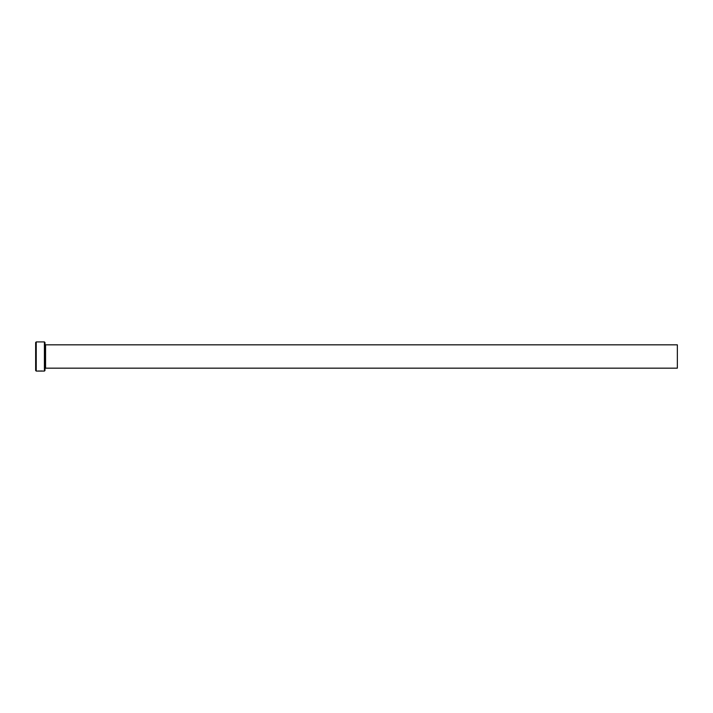 <?xml version="1.0" encoding="UTF-8"?>
<svg xmlns="http://www.w3.org/2000/svg" width="713" height="713" viewBox="0 0 713 713"><rect width="100%" height="100%" fill="white"/><g stroke="black" fill="none" stroke-linecap="round" stroke-linejoin="round"><path stroke-width="1.07" d="M42.299 370.983L37.575 371.081L42.299 371.01M44.402 341.919L44.981 342.498L44.981 370.502L44.402 371.081L44.402 341.919L36.229 341.919L36.229 371.081L35.65 370.502L35.65 342.498L36.229 341.919M45.57 344.834L677.35 344.834L677.35 368.166L45.57 368.166L45.57 344.834L44.981 344.245M38.163 371.001L40.463 371.081M44.402 371.081L42.825 371.081M42.299 371.081L36.229 371.081M45.57 368.166L44.981 368.755"/></g></svg>
